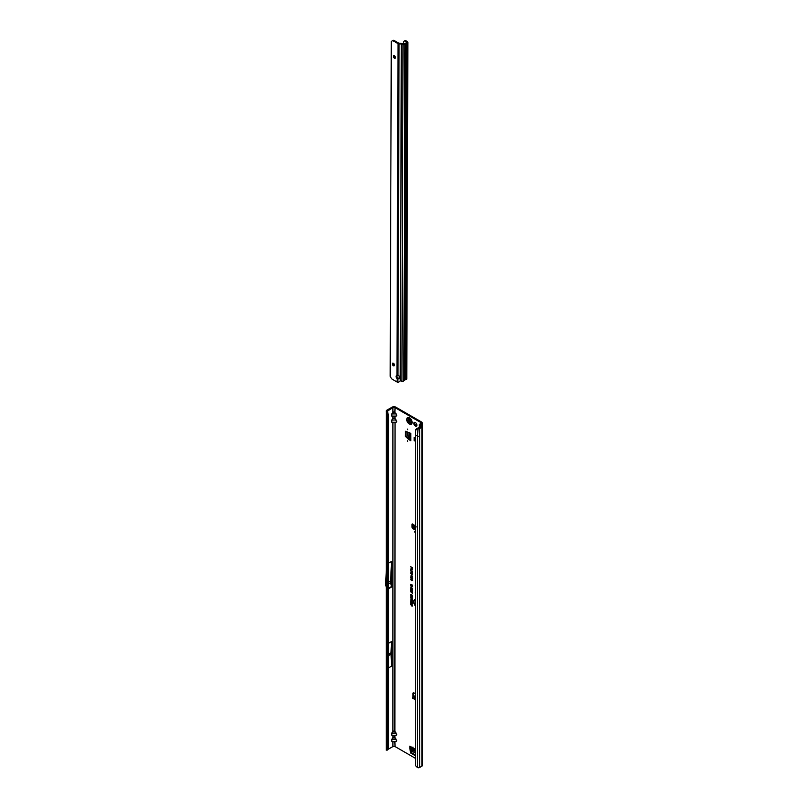 <?xml version="1.0" encoding="UTF-8"?>
<svg xmlns="http://www.w3.org/2000/svg" width="808" height="808" viewBox="0 0 808 808"><rect width="100%" height="100%" fill="white"/><g stroke="black" fill="none" stroke-linecap="round" stroke-linejoin="round"><path stroke-width="1.21" d="M412.969 747.047L412.969 747.663L412.969 747.047M407.636 429.078L407.636 429.694L407.636 429.078M407.636 440.784L407.636 441.4L407.636 440.784M415.373 422.544A2.151 1.242 -120 0 0 414.302 422.433A2.151 1.242 -120 0 0 413.969 424.16A2.151 1.242 -120 0 0 415.373 426.058A2.151 1.242 -120 0 0 416.453 426.159A2.151 1.242 -120 0 0 416.776 424.442A2.151 1.242 -120 0 0 415.373 422.544M414.777 422.342A2.151 1.242 -120 0 0 416.171 425.594A2.151 1.242 -120 0 0 416.776 425.796M415.403 527.422L413.969 527.25L414.625 525.553M415.403 528.917L413.433 528.079L413.282 526.856M415.403 528.048L413.504 527.2L412.999 524.331A0.939 0.545 -120 0 0 412.009 524.432L412.009 526.927A1.505 0.869 -120 0 0 413.08 528.775L415.403 530.119M414.918 531.573L414.918 532.189L414.918 531.573M389.133 654.854L389.133 654.238L389.133 654.854M388.537 583.305L388.537 582.689M415.403 758.308L395.041 746.552A1.505 0.869 0 0 0 392.91 746.552L392.91 741.855L396.092 741.603L391.86 741.603L391.86 739.158L391.405 740.704L392.021 741.471L395.93 741.471L396.546 740.704L394.88 737.825L392.91 737.694L393.072 735.553L396.092 735.442L391.86 735.442L391.86 732.997L391.405 734.533L392.021 735.31L395.93 735.31L396.546 734.533L394.88 731.664L395.041 422.645L392.91 422.645L394.88 422.513M394.88 731.664L392.91 731.533L393.971 730.977L395.041 731.533L396.708 734.573L396.092 735.442M394.88 737.825L394.88 735.553M391.86 739.158L393.971 737.138L395.041 737.694L396.708 740.734L396.092 741.603M391.86 732.997L392.91 731.533L392.91 422.645L391.86 422.402L391.86 419.958L391.405 421.493L392.021 422.271L395.93 422.271L396.546 421.493L394.88 418.625L395.041 416.484L392.91 416.484L394.88 416.352M394.88 418.625L392.91 418.494L393.971 417.938L395.041 418.494L396.708 421.534L396.092 422.402M391.86 419.958L392.91 418.494L392.91 416.484L391.86 416.231L391.86 413.797L391.405 415.332L392.021 416.1L395.93 416.1L396.546 415.332L396.092 413.797L396.708 415.373L396.092 416.231M394.88 412.464L393.971 411.939L392.021 413.928L395.93 413.928L394.88 412.464L395.041 407.636L420.655 422.422A1.505 0.869 180 0 1 421.099 423.038A1.505 0.869 180 0 1 420.655 423.655L419.806 424.149A1.656 0.959 0 0 0 419.352 424.644L421.221 426.594L417.766 428.109L417.403 428.725L418.009 428.816A1.656 0.959 0 0 0 419.615 428.573L419.615 435.966A1.656 0.959 180 0 1 417.484 436.078L417.484 767.6A1.656 0.959 0 0 0 419.615 767.489L421.867 766.196A1.656 0.959 0 0 0 422.352 765.509L422.352 426.594A1.656 0.959 180 0 1 421.867 427.27L419.615 428.573M393.072 412.464L393.971 411.767L396.092 413.797M415.403 599.94A3.808 2.202 -120 0 0 414.383 600.384A3.808 2.202 -120 0 0 415.403 605.485A4.151 2.394 -120 0 1 415.039 599.587M415.403 599.799A3.868 2.232 -120 0 0 414.504 600.243A3.868 2.232 -120 0 0 414.443 600.314M415.403 599.566A4.212 2.434 -120 0 0 414.948 599.597A4.212 2.434 -120 0 0 413.646 602A4.212 2.434 -120 0 0 415.403 605.849M415.403 575.145L415.403 577.892M415.403 579.134L415.403 580.901M415.403 755.207L415.06 755.642L410.626 752.854L411.434 752.389L410.636 748.067L409.828 748.531L409.828 746.148A1.505 0.869 120 0 0 410.141 746.845L415.403 749.885M411.434 752.389L410.888 753.238M415.403 754.914L411.686 752.773M409.828 748.46L410.626 747.127M408.777 439.522L409.646 439.108L408.838 439.572L405.232 436.259L406.04 435.795L406.04 431.442M406.04 435.795L405.444 436.674M409.585 439.067L406.242 436.209M409.646 439.108L410.393 439.542M412.817 524.139L412.817 526.473A1.505 0.869 -120 0 0 413.211 527.664M420.604 425.038L421.463 424.119A2.646 1.525 180 0 0 422.231 423.038A2.646 1.525 180 0 0 421.463 421.958L395.839 407.171A2.646 1.525 180 0 0 392.102 407.171L386.82 410.222A1.656 0.959 0 0 0 386.335 410.817L387.426 411.161L392.91 407.636A1.505 0.869 180 0 1 395.041 407.636M413.746 692.799A1.505 0.869 -120 0 0 413.716 693.062L413.716 695.557A0.939 0.545 -120 0 0 413.918 696.213M410.626 752.854L409.828 748.531M410.686 595.819L411.393 595.567L412.141 596.658L410.908 596.435L411.1 595.415M412.141 596.658L411.413 596.89L410.888 595.749M410.686 599.859L411.393 599.607L412.141 600.697L410.908 600.475L411.1 599.455M412.141 600.697L411.413 600.94L410.888 599.788M410.696 570.499L412.191 571.923L412.474 571.286L412.474 572.438L410.696 570.499M412.636 573.024L411.403 572.842L410.676 572.084L411.242 571.842L412.514 573.145L411.242 572.983L410.676 572.084L411.242 571.842M411.838 572.781L411.242 572.983L411.403 571.791M411.918 574.094L410.676 573.327L412.474 573.983L412.474 574.872L411.878 573.852L411.322 574.286L411.373 573.034M412.04 573.983L410.676 573.327L411.242 573.084M411.312 573.973L412.191 574.074M411.666 576.942L410.676 576.033L411.333 575.7L411.211 576.71L412.009 576.144L412.514 577.063L411.929 577.377L411.999 576.447L411.221 577.013L410.878 575.963L411.454 575.639M411.211 576.71L412.009 576.144M411.888 577.053L412.434 576.831L411.757 576.639M411.868 578.72L412.434 578.457L411.767 577.538L410.959 577.781L411.333 578.73L410.676 577.619L411.605 577.377L412.514 578.7L411.929 579.053L411.605 577.68L410.959 577.781M411.454 578.558L410.676 577.619L411.605 577.377M411.868 580.356L412.434 580.104L411.767 579.174L410.959 579.417L411.333 580.366L410.676 579.265L411.605 579.013L412.514 580.336L411.929 580.689L411.605 579.316L410.959 579.417M411.454 580.195L410.676 579.265L411.605 579.013M411.474 567.438L410.696 566.681L412.494 567.721L412.494 568.923L410.908 566.802M415.403 582.033L415.403 583.841M415.403 585.083A1.323 0.768 -120 0 0 415.231 585.608L415.403 588.85M415.403 592.072A1.323 0.768 -120 0 0 415.231 592.597L415.403 595.839M411.454 568.802L412.494 569.105L412.494 569.872L410.696 569.63L411.656 568.691L410.908 568.186M412.494 569.872L410.908 569.276M411.09 569.266L411.656 568.691M411.918 585.113L410.696 584.406L412.494 585.144L411.151 585.194L412.494 586.8L410.696 585.77L411.848 586.123L410.696 584.79L412.393 585.154L410.908 584.224M412.514 588.941L410.676 587.103L412.514 588.941M410.676 591.668L412.494 593.203L410.676 591.668L411.292 591.547M410.676 590.537L412.494 592.082L410.676 590.537L411.292 590.416M410.676 589.416L412.494 590.951L410.676 589.416L411.292 589.285M410.676 588.285L412.494 589.83L410.676 588.285L411.292 588.163M411.605 595.345L411.575 594.415L410.929 594.638L411.211 595.385L410.686 594.496L411.424 594.304L412.141 595.355L411.666 595.627L410.929 594.638M411.333 595.213L410.686 594.496L411.424 594.304M411.878 605.626L410.696 604.687L412.12 605.091L412.12 606.192L410.908 604.808M411.636 603.889L410.696 603.344L412.12 603.909L411.191 604.192L412.12 604.99L410.696 604.172L411.969 603.849L410.696 603.344M410.939 603.091L410.696 601.91L412.12 602.728L412.12 603.748L410.939 602.303L410.939 603.091M411.636 601.425L410.696 600.889L412.12 601.445L411.191 601.728L412.12 602.526L410.696 601.707L411.969 601.384L410.696 600.889M411.242 598.637L412.12 598.89L411.686 599.698L410.908 598.183M412.09 599.657L411.444 598.516M411.585 597.354L410.696 596.849L412.12 597.405L411.1 597.476L412.12 598.728L410.696 597.91L411.545 598.132L410.696 597.122L412.07 597.405L410.696 596.849M415.403 693.729L413.989 692.91A1.505 0.869 -120 0 0 413.231 692.84A1.505 0.869 -120 0 0 412.918 693.527L412.918 696.021A0.939 0.545 -120 0 0 413.12 696.678M405.232 436.259L405.313 431.27L410.838 433.452L410.838 440.724A1.505 0.869 180 0 1 410.393 440.108L410.393 433.199M408.838 439.572L410.838 440.724M415.403 441.259L414.161 440.542L414.161 437.461L415.403 438.178M415.403 696.718L414.504 697.728L415.403 698.243M414.868 696.122A1.364 0.788 120 0 0 414.777 696.052A1.364 0.788 120 0 0 414.09 696.112L412.434 697.254L415.403 699.152M412.656 697.87L415.403 700.071M414.433 525.685L413.221 524.574M413.282 526.836L413.211 527.715M388.537 747.289L388.537 415.756L387.557 416.09L387.557 747.612L386.82 749.349L387.971 748.965L388.537 747.289L387.557 747.612L386.567 746.612L386.82 745.451M386.557 746.602L386.557 415.08L386.82 413.918L387.557 416.09L386.557 415.08L386.709 413.585M388.537 643.269L391.607 641.491L391.001 652.723L391.607 666.145L391.607 641.491M388.537 667.923L391.607 666.145M392.91 746.552L387.709 749.551M388.537 563.156L391.607 561.388L390.708 577.993L390.708 583.366L391.547 586.527A1.505 0.869 60 0 1 391.607 586.992L391.607 561.388M387.436 749.986L386.335 749.743M420.604 424.604L421.958 425.978A1.656 0.959 180 0 1 422.352 426.594M419.312 427.371L419.352 424.644M417.403 428.725L415.504 430.411L415.403 435.229L415.464 765.045A2.262 1.515 -129.5 0 0 416.059 766.226L417.484 767.6M415.403 435.229L417.484 436.078L418.009 428.816M411.474 568.206L411.676 567.317M412.211 568.751L412.413 567.741M411.767 579.174L411.08 579.306L412.434 580.104M412.636 580.225L412.12 580.558M410.878 579.195L411.767 578.972M411.767 577.538L411.08 577.659L412.434 578.457M412.636 578.589L412.12 578.922M410.878 577.558L411.767 577.336M412.636 576.942L412.12 577.255M411.494 576.417L412.161 576.104M412.191 574.71L412.393 573.973M411.747 572.508L411.403 572.003M412.191 571.923L412.393 571.246M411.686 571.317L410.908 570.69M412.413 569.125L411.737 568.973L411.979 569.903L412.413 569.125L411.737 568.973M411.979 569.903L412.211 569.236M411.706 585.709L410.908 584.972M412.494 586.568L410.908 585.649M412.494 585.366L411.403 585.083M411.292 592.516L410.878 591.597M412.494 592.971L411.454 592.375M411.292 591.385L410.878 590.466M412.494 591.85L411.454 591.244M411.292 590.264L410.878 589.345M412.494 590.719L411.454 590.123M411.292 589.133L410.878 588.214M412.494 589.598L411.454 588.992M411.575 594.415L412.1 595.143M410.888 594.435L411.575 594.254M411.878 606.05L412.08 605.515M412.12 604.758L410.908 604.051M411.191 604.192L412.12 604.02M410.696 602.95L410.908 602.031M411.302 603.243L411.514 602.404M411.878 603.606L412.08 602.728M412.12 602.293L410.908 601.586M411.191 601.728L412.12 601.556M412.252 600.576L411.565 600.798M412.1 600.495L411.04 599.879L411.878 600.748L411.555 599.728M410.929 600.001L411.878 600.748M412.211 599.526L411.242 598.91M411.686 599.435L412.08 598.89L411.595 598.607L411.686 599.435L411.484 598.779M412.12 598.496L410.696 597.91M412.12 597.556L411.292 597.344M412.252 596.536L411.565 596.748M412.1 596.455L411.04 595.839L411.878 596.698L411.555 595.678M410.929 595.95L411.878 596.698M387.426 411.161L388.537 415.756M386.436 412.615L387.557 412.625L387.971 414.06L386.82 413.918L386.274 411.242M391.86 416.231L393.072 416.352M393.072 418.625L392.021 420.089L396.092 419.958M391.86 422.402L393.072 422.513M386.274 750.167L386.82 749.349M387.971 748.965L387.426 750.077L386.436 749.955M395.041 746.552L394.88 741.724M393.072 737.825L392.021 739.29L396.092 739.158M391.86 741.603L393.072 741.724M393.072 731.664L392.021 733.129L396.092 732.997M391.86 735.442L393.072 735.553M415.908 429.886L415.504 430.411M416.605 428.735L417.766 428.109M386.557 566.267L385.648 582.76A1.505 0.869 -120 0 0 385.648 582.831L385.648 584.618A1.505 0.869 -120 0 0 385.719 585.073L386.557 588.224M388.537 582.073L390.385 581.013L390.708 577.993M388.537 583.921L390.385 582.861L390.385 581.013M390.708 583.366L390.385 582.861M386.557 651.096L386.375 654.409A1.505 0.869 -120 0 0 386.365 654.48L386.365 655.945A1.505 0.869 -120 0 0 386.375 656.015L386.557 659.54M388.537 654.147L391.001 652.723M388.537 655.621L391.001 654.207M414.06 527.159L416.261 526.897M415.403 525.038L414.787 525.271M412.999 524.331L414.666 525.422M414.504 697.728L415.403 697.93M410.393 438.774L407.697 435.674L407.565 431.906M414.161 440.542L415.403 440.734M415.403 753.157L412.625 751.4L411.292 747.511M411.343 424.149L411.312 424.16A3.777 2.182 -120 0 0 411.343 424.149A3.777 2.182 -120 0 0 411.918 421.12A3.777 2.182 -120 0 0 409.454 417.797A3.777 2.182 -120 0 0 407.565 417.615A3.777 2.182 -120 0 0 407.555 417.615A3.777 2.182 -120 0 0 407.111 418.029C406.272 420.251 406.99 422.22 409.232 423.947L410.747 424.331A3.777 2.182 -120 0 0 411.312 424.16A3.777 2.182 -120 0 0 411.888 421.14A3.777 2.182 -120 0 0 409.424 417.817A3.777 2.182 -120 0 0 407.535 417.625L407.565 417.615M409.424 423.978A3.777 2.182 -120 0 0 410.747 424.331M410.131 422.372A1.697 0.98 60 0 1 410.121 422.392A1.697 0.98 60 0 1 410.1 422.412L408.05 421.231A1.697 0.98 60 0 1 408.04 421.19L408.131 419.817L409.05 419.695A1.697 0.98 60 0 1 409.08 419.706L410.131 422.372M408.04 421.19A1.697 0.98 60 0 1 408.02 421.15L408.858 420.564M398.011 375.73A1.889 1.535 180 0 0 398.001 375.73L396.93 375.579A1.889 1.091 -120 0 0 396.465 375.659A1.889 1.091 -120 0 0 396.92 378.447L397.99 378.811A1.889 1.535 180 0 0 398.011 375.73L399.081 43.905A1.505 0.879 0.2 0 1 398.011 43.652L393.425 40.976A2.262 1.303 60 0 0 392.294 40.865L391.284 41.43L390.193 376.326L391.193 378.063A2.262 1.303 60 0 0 392.324 379.265L396.91 381.931L397.496 377.71A1.889 1.091 -120 0 1 396.95 375.589L398.011 43.652M396.91 381.931A1.505 0.879 -179.8 0 0 397.677 382.174L397.99 378.811A1.889 1.535 180 0 0 398.001 378.811L397.99 378.154A1.889 1.535 180 0 0 399.849 376.942M393.395 363.246A1.505 0.869 -120 0 0 392.637 363.166A1.505 0.869 -120 0 0 392.405 364.378A1.505 0.869 -120 0 0 393.385 365.711A1.505 0.869 -120 0 0 394.142 365.782A1.505 0.869 -120 0 0 394.375 364.58A1.505 0.869 -120 0 0 393.395 363.246M393.153 363.135A1.505 0.869 -120 0 0 394.183 365.246A1.505 0.869 -120 0 0 394.425 365.357M394.395 55.712A1.505 0.869 -120 0 0 393.637 55.641A1.505 0.869 -120 0 0 393.405 56.843A1.505 0.869 -120 0 0 394.385 58.176A1.505 0.869 -120 0 0 395.142 58.257A1.505 0.869 -120 0 0 395.375 57.045A1.505 0.869 -120 0 0 394.395 55.712M394.153 55.611A1.505 0.869 -120 0 0 395.183 57.711A1.505 0.869 -120 0 0 395.425 57.822M391.284 41.43L393.092 40.4A2.262 1.303 60 0 1 394.223 40.521L398.809 43.188L401.324 43.258A1.505 0.879 -179.8 0 1 402.192 43.41L404.162 43.996L406.646 42.561M403.121 381.315L403.879 378.871L404.828 378.326L405.131 379.427L405.666 377.831A5.282 3.04 -59.8 0 1 406.343 377.518L406.717 379.225L406.192 379.336A3.02 1.737 120.2 0 0 405.525 379.598L402.606 381.457A1.505 0.879 -179.8 0 1 401.93 381.305L400.445 380.719L399.415 381.649A2.262 1.848 180 0 1 397.98 382.184M399.081 43.905L401.546 43.955L400.314 380.841M406.363 369.711L407.434 43.036A1.505 0.879 0.2 0 0 407.868 42.42L406.798 371.438L405.666 371.468M407.434 43.036L404.959 44.46L403.879 378.871M401.546 43.955L403.03 44.561A1.505 0.879 0.2 0 0 404.959 44.46M406.343 377.518L406.798 371.438A1.505 0.879 0.2 0 0 406.444 370.912L406.333 370.832M407.868 42.42A1.505 0.879 0.2 0 0 407.515 41.854L406.03 40.824L405.161 41.248A2.262 1.192 -115.8 0 0 404.172 41.056A2.262 1.192 -115.8 0 0 403.707 42.087L403.697 44.026M404.172 41.056L405.04 40.632A2.262 1.192 64.2 0 1 406.03 40.824M405.161 41.248L406.656 42.279M404.869 378.407L405.959 43.874M405.131 379.427L406.222 43.612M405.909 43.915L404.859 379.578M413.969 527.25L414.322 525.755M414.484 528.796L414.555 527.917M415.403 749.37L409.828 746.148M414.615 525.341L415.403 524.816M420.655 422.422L420.655 423.655M415.302 696.809L414.09 696.112M413.716 695.557L412.918 696.021M388.537 588.759L391.607 586.992M391.86 413.797L392.91 412.332L392.91 407.636M387.618 412.827L387.618 410.686M421.463 424.119L421.463 425.634M421.867 766.196L421.867 427.27M419.615 435.966L419.615 767.489M388.537 588.264L391.547 586.527M413.827 528.351L413.08 528.775M412.817 526.473L412.009 526.927M412.676 524.049L412.009 524.432M413.716 693.062L412.918 693.527M413.433 528.079L413.504 527.2M412.656 697.567L412.656 698.486M408.959 437.623L408.959 432.371M409.353 438.027L409.353 432.593M415.403 751.541L411.575 749.329M415.403 751.087L411.424 748.784M408.222 421.382L409.06 420.736L409.727 421.382L408.878 420.756A1.656 0.959 60 0 1 408.868 420.726A1.656 0.959 60 0 1 408.848 420.685L409 420.635A1.545 0.889 -120 0 0 409.03 420.705L408.05 421.231M409.08 423.604A3.07 1.768 -120 0 0 411.242 422.352A3.07 1.768 -120 0 0 409.08 418.594A3.07 1.768 -120 0 0 406.909 419.847A3.07 1.768 -120 0 0 409.08 423.604M409.898 421.938L408.848 422.13M409.727 421.382L408.757 421.897M408.171 420.402L408.979 419.877M406.485 43.581L405.394 377.993M401.93 381.305L403.03 44.561M394.223 40.521L393.425 40.976M393.092 40.4L392.294 40.865M401.324 43.915L400.233 380.992M405.666 377.831L405.525 379.598M414.777 696.052L415.403 696.405M386.305 749.965L386.375 411.484M422.231 423.038L422.231 426.24M387.81 413.575L387.476 412.131M387.426 750.046L387.476 749.39M415.706 429.765L416.11 429.169M412.434 697.254L412.434 698.183M409.454 422.21L409.969 421.887M406.798 371.468L406.778 379.083M404.889 378.841L405.98 43.824"/></g></svg>

